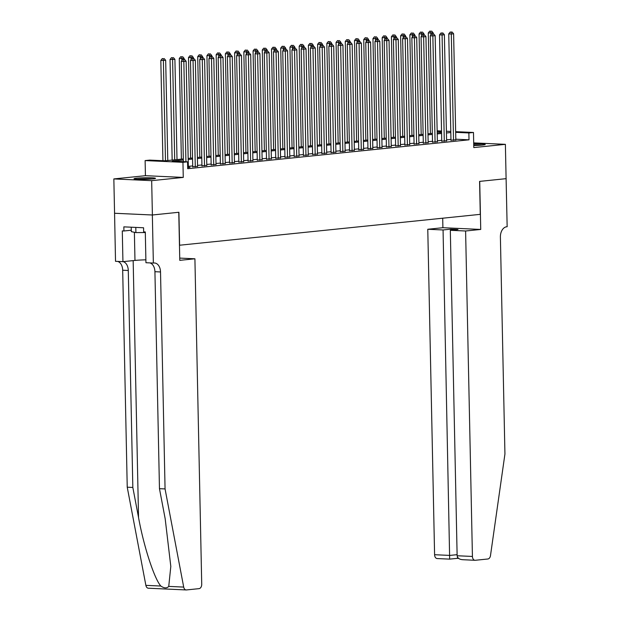 <?xml version="1.0" encoding="UTF-8"?>
<svg xmlns="http://www.w3.org/2000/svg" width="621" height="621" viewBox="0 0 621 621"><rect width="100%" height="100%" fill="white"/><g stroke="black" fill="none" stroke-linecap="round" stroke-linejoin="round"><path stroke-width="0.93" d="M473.753 145.508A10.743 0.792 -1.2 0 0 482.455 145.066A10.743 0.792 -1.2 0 0 485.218 144.476A10.743 0.792 -1.2 0 0 473.714 143.932M136.775 178.196A10.743 0.792 -1.2 0 0 134.012 178.786A10.743 0.792 -1.2 0 0 140.905 179.384A10.743 0.792 -1.2 0 0 152.727 178.926A10.743 0.792 -1.2 0 0 155.491 178.336A10.743 0.792 -1.2 0 0 148.598 177.746A10.743 0.792 -1.2 0 0 136.775 178.196M506.146 178.662L479.723 181.379L480.732 229.444L465.603 230.996L472.426 556.447A4.13 2.763 92.6 0 0 475.003 560.289A4.13 2.763 92.6 0 0 475.275 560.282L487.865 558.993A4.13 2.763 92.6 0 0 490.489 555.578L504.935 454.021L500.394 237.051A9.641 6.451 -87.4 0 1 506.651 226.781L507.155 226.727L506.099 178.662L479.583 181.394L480.274 214.346L179.601 245.225L178.91 212.266L152.393 214.99L114.567 213.259L113.845 178.926L151.671 180.664L183.265 177.42L182.947 162.314L145.12 160.583L149.731 160.109L165.062 160.808L183.319 158.937M183.265 177.42L145.43 175.689L113.845 178.926M145.43 175.689L145.12 160.583M506.099 178.669L505.385 144.336L473.699 142.884M152.393 214.99L151.671 180.664M450.97 140.191L455.83 139.826M441.748 141.138L446.608 140.773M432.527 142.085L437.378 141.72M423.305 143.032L428.156 142.675M414.075 143.979L418.934 143.622M404.853 144.926L409.713 144.569M395.631 145.873L400.491 145.516M386.409 146.82L391.269 146.463M377.188 147.767L382.039 147.41M367.966 148.714L372.817 148.357M358.736 149.661L363.595 149.304M349.514 150.608L354.374 150.251M340.292 151.555L345.152 151.198M331.071 152.502L335.93 152.145M321.849 153.449L326.7 153.092M312.627 154.396L317.478 154.039M303.397 155.343L308.257 154.986M294.175 156.29L299.035 155.933M284.954 157.237L289.813 156.88M275.732 158.184L280.591 157.827M266.51 159.131L271.361 158.774M257.288 160.078L262.14 159.721M248.058 161.025L252.918 160.668M238.837 161.972L243.696 161.615M229.615 162.919L234.474 162.562M220.393 163.866L225.252 163.509M211.171 164.813L216.023 164.456M201.941 165.76L206.801 165.403M192.72 166.707L197.579 166.35M183.335 159.993L172.219 161.134L187.558 161.84L187.705 168.702L469.01 139.818L455.814 139.213M450.955 139.391L446.584 139.841M441.733 140.338L437.363 140.788M432.511 141.285L428.141 141.735M423.281 142.232L418.919 142.683M414.06 143.179L409.689 143.63M404.838 144.126L400.467 144.577M395.616 145.073L391.246 145.524M386.394 146.02L382.024 146.471M377.172 146.967L372.802 147.418M367.942 147.914L363.58 148.365M358.721 148.861L354.35 149.312M349.499 149.816L345.129 150.259M340.277 150.763L335.907 151.206M331.055 151.71L326.685 152.153M321.833 152.657L317.463 153.1M312.604 153.604L308.241 154.047M303.382 154.551L299.012 154.994M294.16 155.498L289.79 155.941M284.938 156.445L280.568 156.888M275.716 157.392L271.346 157.835M266.494 158.339L262.124 158.782M257.265 159.286L252.894 159.729M248.043 160.234L243.673 160.676M238.821 161.181L234.451 161.623M229.599 162.128L225.229 162.57M220.377 163.075L216.007 163.517M211.148 164.022L206.785 164.472M201.926 164.969L197.556 165.419M192.704 165.916L188.334 166.366M187.682 167.608L189.972 167.367L188.357 167.297M455.659 131.66L473.481 132.475L473.792 147.581L505.385 144.336M473.481 132.475L468.863 132.948L455.674 132.343M469.01 139.818L468.863 132.948M187.558 161.84L182.947 162.314M437.153 130.814L441.539 131.015M446.406 131.241L450.792 131.435M441.547 131.699L437.168 131.497M188.171 158.433L192.541 157.99M197.393 157.486L201.763 157.043M206.614 156.539L210.985 156.096M215.836 155.592L220.207 155.149M225.066 154.645L229.428 154.202M234.288 153.697L238.658 153.255M243.51 152.75L247.88 152.308M252.731 151.803L257.102 151.361M261.953 150.856L266.324 150.414M271.175 149.909L275.545 149.459M280.405 148.962L284.767 148.512M289.627 148.015L293.997 147.565M298.848 147.068L303.219 146.618M308.07 146.121L312.441 145.671M317.292 145.174L321.662 144.724M326.514 144.227L330.884 143.777M335.744 143.28L340.114 142.83M344.965 142.333L349.336 141.883M354.187 141.386L358.558 140.936M363.409 140.439L367.779 139.989M372.631 139.492L377.001 139.042M381.861 138.545L386.223 138.095M391.083 137.598L395.453 137.148M400.304 136.651L404.675 136.201M409.526 135.704L413.897 135.254M418.748 134.757L423.118 134.307M427.97 133.81L432.34 133.36M437.2 132.863L441.562 132.413M450.807 132.529L446.445 132.979M441.585 133.476L437.215 133.926M432.363 134.423L427.993 134.873M423.142 135.37L418.771 135.82M413.92 136.317L409.55 136.767M404.698 137.264L400.328 137.715M395.468 138.211L391.106 138.662M386.246 139.158L381.876 139.609M377.025 140.105L372.654 140.556M367.803 141.052L363.432 141.503M358.581 141.999L354.211 142.45M349.359 142.946L344.989 143.397M340.129 143.893L335.767 144.344M330.908 144.84L326.537 145.291M321.686 145.788L317.315 146.238M312.464 146.735L308.094 147.185M303.242 147.682L298.872 148.132M294.02 148.629L289.65 149.079M284.791 149.576L280.42 150.026M275.569 150.523L271.198 150.973M266.347 151.47L261.977 151.92M257.125 152.417L252.755 152.867M247.903 153.364L243.533 153.814M238.674 154.311L234.311 154.761M229.452 155.258L225.081 155.708M220.23 156.205L215.86 156.655M211.008 157.152L206.638 157.602M201.786 158.099L197.416 158.549M192.564 159.046L188.194 159.496M185.927 161.763L183.832 61.487L186.137 61.246L188.357 167.538M183.374 161.646L181.27 61.37L183.832 61.487L183.715 59.593L184.639 59.5L182.69 59.546L183.715 59.593M182.69 59.546L181.27 61.37M186.137 61.246L184.639 59.5M167.786 160.529L165.683 60.315L160.823 60.431L162.927 160.707M163.269 58.661L162.244 58.615L163.269 58.661L163.377 60.547L165.481 160.769M164.192 58.56L165.683 60.315M160.823 60.431L162.244 58.615M152.456 178.957A10.673 0.784 -1.2 0 0 137.062 179.275M131.225 227.201L131.318 231.641L135.906 232.596L145.306 232.549M135.797 227.41L135.906 232.596M138.087 179.322A9.299 0.683 178.8 0 1 151.439 179.042M482.183 145.097A10.673 0.784 -1.2 0 0 473.738 145.035M473.745 145.135A9.299 0.683 178.8 0 1 481.166 145.182M148.621 588.211A4.13 2.763 -87.4 0 1 148.349 588.219A4.13 2.763 -87.4 0 1 145.873 585.355L127.235 487.19L132.832 487.446L138.545 517.549C143.738 546.301 154.256 578.648 160.831 586.038C164.216 588.343 166.855 588.467 168.741 586.403L170.814 566.437L165.178 518.768L159.465 488.673L154.924 271.703A9.641 6.451 92.6 0 0 149.925 262.9M194.909 258.794L201.724 584.245A4.13 2.763 92.6 0 1 199.038 588.646L186.455 589.942A4.13 2.763 92.6 0 1 186.176 589.95A4.13 2.763 92.6 0 1 183.7 587.086L165.062 488.929L160.521 271.959A9.641 6.451 92.6 0 0 154.505 262.986A9.641 6.451 92.6 0 0 153.861 263.009L153.356 263.056L152.347 214.998L178.77 212.281L179.779 260.346L194.909 258.794L179.733 258.095M153.356 263.056L145.943 262.722L145.298 231.959L143.661 231.881L143.575 227.767L123.843 226.859L123.928 230.981L122.29 230.903L122.935 261.666L115.522 261.325L114.567 213.259M114.52 213.267L152.347 214.998M159.465 488.673L165.062 488.929M127.235 487.19L122.686 270.228A9.641 6.451 92.6 0 0 117.695 261.425M123.152 261.643A9.641 6.451 92.6 0 1 128.283 270.484L132.832 487.446M122.935 261.666L134.974 260.432A15.494 1.141 178.8 0 1 145.881 259.826M123.928 230.981L131.295 230.228M157.858 411.824L157.819 410.093M465.603 230.996L450.318 230.298L457.972 229.506L450.714 229.172L443.06 229.964L427.776 229.265L434.591 554.716L449.876 555.415L457.118 554.669M443.06 229.964L449.666 559.11L457.351 558.349L457.522 557.146M442.703 218.212L442.897 227.705L427.776 229.265M480.732 229.444L442.897 227.705M450.318 230.298L457.134 555.748L472.426 556.447M437.448 558.551A4.13 2.763 -87.4 0 1 437.168 558.558A4.13 2.763 -87.4 0 1 434.591 554.716M450.714 229.172L450.737 230.251M457.134 555.748C457.561 558.225 459.532 559.544 463.056 559.723L475.003 560.289M457.32 558.326L458.608 558.403M195.281 166.824L193.053 60.54L195.359 60.299L197.587 166.591M192.727 166.948L190.492 60.423L193.053 60.54L192.937 58.646L193.861 58.553L191.92 58.599L192.937 58.646M191.92 58.599L190.492 60.423M195.359 60.299L193.861 58.553M204.503 165.877L202.275 59.593L204.581 59.352L206.809 165.644M201.949 166.001L199.721 59.476L202.275 59.593L202.159 57.699L203.083 57.606L201.142 57.652L202.159 57.699M201.142 57.652L199.721 59.476M204.581 59.352L203.083 57.606M213.725 164.93L211.497 58.646L213.803 58.405L216.03 164.697M211.171 165.054L208.943 58.529L211.497 58.646L211.388 56.752L212.304 56.658L210.364 56.705L211.388 56.752M210.364 56.705L208.943 58.529M213.803 58.405L212.304 56.658M222.947 163.983L220.719 57.699L223.024 57.458L225.252 163.75M220.393 164.107L218.165 57.582L220.719 57.699L220.61 55.805L221.534 55.711L219.586 55.758L220.61 55.805M219.586 55.758L218.165 57.582M223.024 57.458L221.534 55.711M177.008 159.581L174.905 59.368L170.045 59.484L172.157 160.078M172.491 57.714L171.466 57.668L172.491 57.714L172.599 59.6L174.703 159.822M173.414 57.613L174.905 59.368M170.045 59.484L171.466 57.668M184.158 59.476L184.134 58.421L179.267 58.537L181.379 159.131M181.712 56.767L180.688 56.721L181.712 56.767L181.868 60.61M182.636 56.666L184.134 58.421M179.267 58.537L180.688 56.721M193.379 58.529L193.356 57.474L188.497 57.59L190.6 158.184M190.934 55.82L189.917 55.774L190.934 55.82L191.089 59.663M191.858 55.719L193.356 57.474M188.497 57.59L189.917 55.774M202.601 57.582L202.578 56.527L197.719 56.643L199.822 157.237M200.156 54.873L199.139 54.827L200.156 54.873L200.311 58.716M201.08 54.772L202.578 56.527M197.719 56.643L199.139 54.827M232.169 163.036L229.941 56.752L232.254 56.511L234.474 162.803M229.623 163.16L227.387 56.635L229.941 56.752L229.832 54.858L230.756 54.764L228.807 54.811L229.832 54.858M228.807 54.811L227.387 56.635M232.254 56.511L230.756 54.764M211.823 56.635L211.8 55.579L206.94 55.696L209.044 156.29M209.386 53.926L208.361 53.88L209.386 53.926L209.533 57.769M210.302 53.825L211.8 55.579M206.94 55.696L208.361 53.88M241.39 162.089L239.17 55.805L241.476 55.564L243.696 161.856M238.844 162.213L236.609 55.688L239.17 55.805L239.054 53.911L239.978 53.817L238.029 53.864L239.054 53.911M238.029 53.864L236.609 55.688M241.476 55.564L239.978 53.817M221.045 55.688L221.022 54.632L216.162 54.749L218.266 155.343M218.608 52.979L217.583 52.932L218.608 52.979L218.763 56.822M219.531 52.878L221.022 54.632M216.162 54.749L217.583 52.932M250.62 161.142L248.392 54.858L250.698 54.617L252.926 160.909M248.066 161.266L245.838 54.741L248.392 54.858L248.276 52.964L249.2 52.87L247.259 52.917L248.276 52.964M247.259 52.917L245.838 54.741M250.698 54.617L249.2 52.87M230.267 54.741L230.251 53.685L225.384 53.802L227.496 154.396M227.829 52.032L226.805 51.985L227.829 52.032L227.985 55.874M228.753 51.931L230.251 53.685M225.384 53.802L226.805 51.985M259.842 160.195L257.614 53.911L259.92 53.67L262.147 159.962M257.288 160.319L255.06 53.794L257.614 53.911L257.498 52.017L258.421 51.923L256.481 51.97L257.498 52.017M256.481 51.97L255.06 53.794M259.92 53.67L258.421 51.923M239.496 53.794L239.473 52.738L234.606 52.855L236.717 153.449M237.051 51.085L236.027 51.031L237.051 51.085L237.206 54.927M237.975 50.984L239.473 52.738M234.606 52.855L236.027 51.031M269.064 159.248L266.836 52.964L269.141 52.723L271.369 159.015M266.51 159.372L264.282 52.847L266.836 52.964L266.727 51.069L267.643 50.976L265.703 51.023L266.727 51.069M265.703 51.023L264.282 52.847M269.141 52.723L267.643 50.976M248.718 52.847L248.695 51.791L243.836 51.908L245.939 152.502M246.273 50.138L245.256 50.084L246.273 50.138L246.428 53.98M247.197 50.037L248.695 51.791M243.836 51.908L245.256 50.084M278.286 158.301L276.058 52.017L278.363 51.776L280.591 158.068M275.732 158.425L273.504 51.9L276.058 52.017L275.949 50.122L276.873 50.029L274.924 50.076L275.949 50.122M274.924 50.076L273.504 51.9M278.363 51.776L276.873 50.029M257.94 51.9L257.917 50.844L253.058 50.961L255.161 151.555M255.503 49.183L254.478 49.137L255.503 49.183L255.65 53.033M256.419 49.09L257.917 50.844M253.058 50.961L254.478 49.137M287.507 157.354L285.28 51.069L287.593 50.829L289.813 157.121M284.961 157.478L282.726 50.953L285.28 51.069L285.171 49.175L286.095 49.082L284.146 49.129L285.171 49.175M284.146 49.129L282.726 50.953M287.593 50.829L286.095 49.082M267.162 50.953L267.139 49.897L262.279 50.014L264.383 150.608M264.725 48.236L263.7 48.19L264.725 48.236L264.872 52.086M265.641 48.143L267.139 49.897M262.279 50.014L263.7 48.19M296.729 156.407L294.509 50.122L296.815 49.882L299.043 156.174M294.183 156.531L291.948 50.006L294.509 50.122L294.393 48.228L295.317 48.135L293.368 48.182L294.393 48.228M293.368 48.182L291.948 50.006M296.815 49.882L295.317 48.135M276.384 50.006L276.361 48.95L271.501 49.067L273.613 149.661M273.946 47.289L272.922 47.243L273.946 47.289L274.102 51.139M274.87 47.196L276.361 48.95M271.501 49.067L272.922 47.243M305.959 155.46L303.731 49.175L306.037 48.935L308.264 155.227M303.405 155.584L301.177 49.059L303.731 49.175L303.615 47.281L304.538 47.188L302.598 47.235L303.615 47.281M302.598 47.235L301.177 49.059M306.037 48.935L304.538 47.188M285.606 49.059L285.59 48.003L280.723 48.12L282.834 148.714M283.168 46.342L282.144 46.296L283.168 46.342L283.323 50.192M284.092 46.249L285.59 48.003M280.723 48.12L282.144 46.296M315.181 154.513L312.953 48.228L315.258 47.988L317.486 154.28M312.627 154.637L310.399 48.112L312.953 48.228L312.844 46.334L313.76 46.241L311.82 46.288L312.844 46.334M311.82 46.288L310.399 48.112M315.258 47.988L313.76 46.241M294.835 48.112L294.812 47.056L289.945 47.173L292.056 147.767M292.39 45.395L291.365 45.349L292.39 45.395L292.545 49.245M293.314 45.302L294.812 47.056M289.945 47.173L291.365 45.349M324.403 153.566L322.175 47.281L324.48 47.041L326.708 153.333M321.849 153.69L319.621 47.165L322.175 47.281L322.066 45.387L322.99 45.294L321.041 45.341L322.066 45.387M321.041 45.341L319.621 47.165M324.48 47.041L322.99 45.294M304.057 47.165L304.034 46.109L299.175 46.226L301.278 146.82M301.612 44.448L300.595 44.401L301.612 44.448L301.767 48.291M302.536 44.355L304.034 46.109M299.175 46.226L300.595 44.401M333.624 152.619L331.397 46.334L333.702 46.094L335.93 152.386M331.078 152.743L328.843 46.218L331.397 46.334L331.288 44.44L332.212 44.347L330.263 44.394L331.288 44.44M330.263 44.394L328.843 46.218M333.702 46.094L332.212 44.347M313.279 46.218L313.256 45.162L308.396 45.279L310.5 145.873M310.842 43.501L309.817 43.454L310.842 43.501L310.989 47.343M311.758 43.408L313.256 45.162M308.396 45.279L309.817 43.454M342.846 151.671L340.626 45.387L342.932 45.147L345.152 151.439M340.3 151.796L338.065 45.271L340.626 45.387L340.51 43.493L341.434 43.4L339.485 43.447L340.51 43.493M339.485 43.447L338.065 45.271M342.932 45.147L341.434 43.4M322.501 45.271L322.478 44.215L317.618 44.332L319.722 144.926M320.063 42.554L319.039 42.507L320.063 42.554L320.211 46.396M320.987 42.461L322.478 44.215M317.618 44.332L319.039 42.507M352.076 150.724L349.848 44.44L352.154 44.2L354.381 150.492M349.522 150.849L347.286 44.324L349.848 44.44L349.732 42.546L350.655 42.453L348.707 42.5L349.732 42.546M348.707 42.5L347.286 44.324M352.154 44.2L350.655 42.453M331.723 44.324L331.699 43.268L326.84 43.385L328.951 143.979M329.285 41.607L328.261 41.56L329.285 41.607L329.44 45.449M330.209 41.514L331.699 43.268M326.84 43.385L328.261 41.56M361.298 149.777L359.07 43.493L361.375 43.253L363.603 149.545M358.744 149.902L356.516 43.377L359.07 43.493L358.954 41.599L359.877 41.506L357.937 41.553L358.954 41.599M357.937 41.553L356.516 43.377M361.375 43.253L359.877 41.506M340.945 43.377L340.929 42.321L336.062 42.438L338.173 143.032M338.507 40.66L337.482 40.613L338.507 40.66L338.662 44.502M339.431 40.567L340.929 42.321M336.062 42.438L337.482 40.613M370.52 148.83L368.292 42.546L370.597 42.306L372.825 148.59M367.966 148.955L365.738 42.43L368.292 42.546L368.183 40.652L369.099 40.559L367.158 40.606L368.183 40.652M367.158 40.606L365.738 42.43M370.597 42.306L369.099 40.559M350.174 42.43L350.151 41.374L345.284 41.491L347.395 142.085M347.729 39.713L346.712 39.666L347.729 39.713L347.884 43.555M348.653 39.62L350.151 41.374M345.284 41.491L346.712 39.666M379.741 147.883L377.514 41.599L379.819 41.359L382.047 147.643M377.188 148.008L374.96 41.483L377.514 41.599L377.405 39.705L378.329 39.612L376.38 39.659L377.405 39.705M376.38 39.659L374.96 41.483M379.819 41.359L378.329 39.612M359.396 41.483L359.373 40.419L354.513 40.544L356.617 141.138M356.951 38.766L355.934 38.719L356.951 38.766L357.106 42.608M357.875 38.673L359.373 40.419M354.513 40.544L355.934 38.719M388.963 146.936L386.736 40.652L389.041 40.412L391.269 146.696M386.417 147.061L384.182 40.528L386.736 40.652L386.627 38.758L387.551 38.665L385.602 38.712L386.627 38.758M385.602 38.712L384.182 40.528M389.041 40.412L387.551 38.665M368.618 40.536L368.595 39.472L363.735 39.597L365.839 140.191M366.18 37.819L365.156 37.772L366.18 37.819L366.328 41.661M367.096 37.726L368.595 39.472M363.735 39.597L365.156 37.772M398.185 145.989L395.965 39.705L398.271 39.465L400.491 145.749M395.639 146.114L393.404 39.581L395.965 39.705L395.849 37.811L396.772 37.718L394.824 37.765L395.849 37.811M394.824 37.765L393.404 39.581M398.271 39.465L396.772 37.718M377.84 39.589L377.816 38.525L372.957 38.649L375.061 139.244M375.402 36.872L374.378 36.825L375.402 36.872L375.558 40.714M376.326 36.779L377.816 38.525M372.957 38.649L374.378 36.825M407.415 145.042L405.187 38.758L407.492 38.518L409.72 144.802M404.861 145.167L402.625 38.634L405.187 38.758L405.071 36.864L405.994 36.771L404.054 36.818L405.071 36.864M404.054 36.818L402.625 38.634M407.492 38.518L405.994 36.771M387.062 38.642L387.038 37.578L382.179 37.702L384.29 138.297M384.624 35.925L383.599 35.878L384.624 35.925L384.779 39.767M385.548 35.832L387.038 37.578M382.179 37.702L383.599 35.878M416.637 144.095L414.409 37.811L416.714 37.57L418.942 143.855M414.083 144.219L411.855 37.687L414.409 37.811L414.292 35.917L415.216 35.824L413.275 35.871L414.292 35.917M413.275 35.871L411.855 37.687M416.714 37.57L415.216 35.824M396.283 37.695L396.268 36.631L391.401 36.755L393.512 137.35M393.846 34.978L392.821 34.931L393.846 34.978L394.001 38.82M394.77 34.885L396.268 36.631M391.401 36.755L392.821 34.931M425.859 143.148L423.631 36.864L425.936 36.623L428.164 142.908M423.305 143.272L421.077 36.74L423.631 36.864L423.522 34.97L424.438 34.877L422.497 34.923L423.522 34.97M422.497 34.923L421.077 36.74M425.936 36.623L424.438 34.877M405.513 36.748L405.49 35.684L400.623 35.808L402.734 136.403M403.068 34.031L402.051 33.984L403.068 34.031L403.223 37.873M403.992 33.938L405.49 35.684M400.623 35.808L402.051 33.984M435.08 142.201L432.853 35.909L435.158 35.676L437.386 141.961M432.527 142.325L430.299 35.793L432.853 35.909L432.744 34.023L433.668 33.93L431.719 33.976L432.744 34.023M431.719 33.976L430.299 35.793M435.158 35.676L433.668 33.93M414.735 35.801L414.712 34.737L409.852 34.861L411.956 135.456M412.29 33.084L411.273 33.037L412.29 33.084L412.445 36.926M413.213 32.991L414.712 34.737M409.852 34.861L411.273 33.037M444.302 141.254L442.074 34.962L444.38 34.729L446.608 141.014M441.756 141.378L439.521 34.846L442.074 34.962L441.966 33.076L442.889 32.983L440.941 33.029L441.966 33.076M440.941 33.029L439.521 34.846M444.38 34.729L442.889 32.983M423.957 34.854L423.933 33.79L419.074 33.914L421.178 134.509M421.519 32.137L420.495 32.09L421.519 32.137L421.667 35.979M422.435 32.044L423.933 33.79M419.074 33.914L420.495 32.09M453.524 140.307L451.304 34.015L453.609 33.782L455.83 140.067M450.978 140.431L448.742 33.899L451.304 34.015L451.188 32.129L452.111 32.036L450.163 32.082L451.188 32.129M450.163 32.082L448.742 33.899M453.609 33.782L452.111 32.036M433.179 33.907L433.155 32.843L428.296 32.967L430.4 133.562M430.741 31.19L429.716 31.143L430.741 31.19L430.896 35.032M431.665 31.097L433.155 32.843M428.296 32.967L429.716 31.143M138.545 517.549L133.166 260.618M154.924 271.703L160.521 271.959M128.283 270.484L122.686 270.228M145.873 585.355L160.831 586.038M168.741 586.403L183.7 587.086M134.384 232.277L134.974 260.432M148.349 588.219L186.176 589.95M449.689 559.133L437.168 558.558"/></g></svg>

